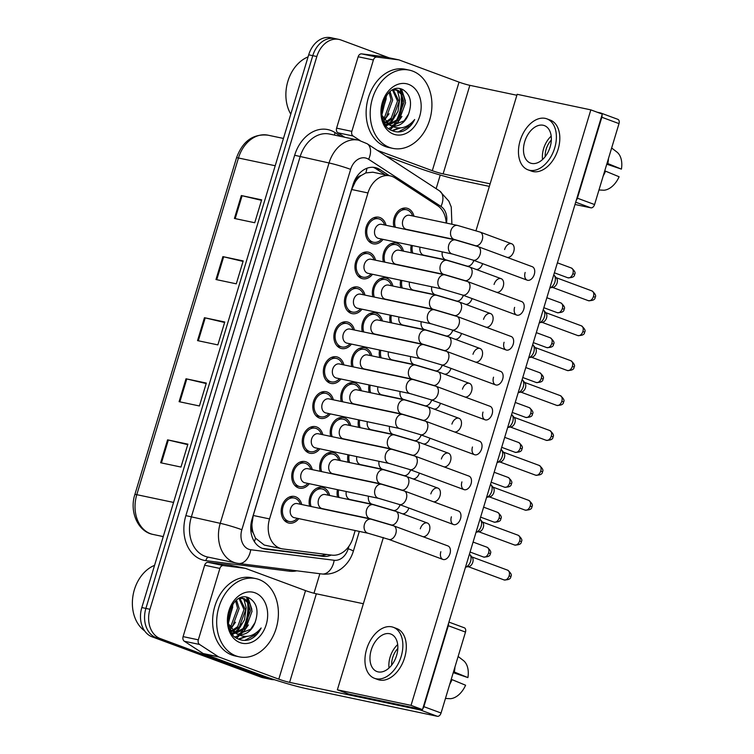 <?xml version="1.0" encoding="UTF-8"?>
<svg xmlns="http://www.w3.org/2000/svg" width="754" height="754" viewBox="0 0 754 754"><rect width="100%" height="100%" fill="white"/><g stroke="black" fill="none" stroke-linecap="round" stroke-linejoin="round"><path stroke-width="1.13" d="M341.232 401.486A13.591 10.339 -78.1 0 1 343.683 387.782A13.591 10.339 -78.1 0 1 354.05 382.693A13.591 10.339 -78.1 0 1 355.153 383.013A13.591 10.339 -78.1 0 1 361.307 390.761M309.621 506.198A13.591 10.339 -78.1 0 1 312.062 492.503A13.591 10.339 -78.1 0 1 322.429 487.404A13.591 10.339 -78.1 0 1 323.541 487.734A13.591 10.339 -78.1 0 1 329.687 495.482M320.158 471.297A13.591 10.339 -78.1 0 1 322.599 457.593A13.591 10.339 -78.1 0 1 332.966 452.504A13.591 10.339 -78.1 0 1 334.079 452.824A13.591 10.339 -78.1 0 1 340.224 460.571M330.695 436.387A13.591 10.339 -78.1 0 1 333.136 422.692A13.591 10.339 -78.1 0 1 343.504 417.593A13.591 10.339 -78.1 0 1 344.616 417.914A13.591 10.339 -78.1 0 1 350.761 425.671M351.779 366.576A13.591 10.339 -78.1 0 1 354.22 352.881A13.591 10.339 -78.1 0 1 364.587 347.783A13.591 10.339 -78.1 0 1 365.69 348.103A13.591 10.339 -78.1 0 1 371.845 355.86M383.39 261.864A13.591 10.339 -78.1 0 1 385.831 248.16A13.591 10.339 -78.1 0 1 396.199 243.071A13.591 10.339 -78.1 0 1 397.311 243.391A13.591 10.339 -78.1 0 1 403.456 251.139M372.853 296.765A13.591 10.339 -78.1 0 1 375.294 283.07A13.591 10.339 -78.1 0 1 385.662 277.972A13.591 10.339 -78.1 0 1 386.774 278.292A13.591 10.339 -78.1 0 1 392.919 286.049M362.316 331.675A13.591 10.339 -78.1 0 1 364.757 317.971A13.591 10.339 -78.1 0 1 375.124 312.882A13.591 10.339 -78.1 0 1 376.237 313.202A13.591 10.339 -78.1 0 1 382.382 320.95M393.927 226.954A13.591 10.339 -78.1 0 1 396.368 213.259A13.591 10.339 -78.1 0 1 406.736 208.161A13.591 10.339 -78.1 0 1 407.848 208.481A13.591 10.339 -78.1 0 1 413.993 216.238M372.533 274.277A13.591 10.339 -78.1 0 1 362.636 278.726A13.591 10.339 -78.1 0 1 361.524 278.405A13.591 10.339 -78.1 0 1 355.502 262.552A13.591 10.339 -78.1 0 1 368.254 252.128A13.591 10.339 -78.1 0 1 369.356 252.449A13.591 10.339 -78.1 0 1 375.511 260.196M361.995 309.187A13.591 10.339 -78.1 0 1 352.09 313.626A13.591 10.339 -78.1 0 1 350.987 313.306A13.591 10.339 -78.1 0 1 344.964 297.453A13.591 10.339 -78.1 0 1 357.707 287.029A13.591 10.339 -78.1 0 1 358.819 287.349A13.591 10.339 -78.1 0 1 364.964 295.097M351.458 344.088A13.591 10.339 -78.1 0 1 341.553 348.536A13.591 10.339 -78.1 0 1 340.44 348.216A13.591 10.339 -78.1 0 1 334.427 332.363A13.591 10.339 -78.1 0 1 347.17 321.939A13.591 10.339 -78.1 0 1 348.282 322.26A13.591 10.339 -78.1 0 1 354.427 330.007M340.921 378.998A13.591 10.339 -78.1 0 1 331.015 383.437A13.591 10.339 -78.1 0 1 329.903 383.117A13.591 10.339 -78.1 0 1 323.881 367.264A13.591 10.339 -78.1 0 1 336.633 356.84A13.591 10.339 -78.1 0 1 337.745 357.16A13.591 10.339 -78.1 0 1 343.89 364.908M330.375 413.899A13.591 10.339 -78.1 0 1 320.478 418.347A13.591 10.339 -78.1 0 1 319.366 418.027A13.591 10.339 -78.1 0 1 313.344 402.174A13.591 10.339 -78.1 0 1 326.096 391.75A13.591 10.339 -78.1 0 1 327.208 392.071A13.591 10.339 -78.1 0 1 333.353 399.818M319.837 448.809A13.591 10.339 -78.1 0 1 309.941 453.248A13.591 10.339 -78.1 0 1 308.829 452.928A13.591 10.339 -78.1 0 1 302.806 437.075A13.591 10.339 -78.1 0 1 315.558 426.651A13.591 10.339 -78.1 0 1 316.671 426.971A13.591 10.339 -78.1 0 1 322.816 434.728M309.3 483.71A13.591 10.339 -78.1 0 1 299.404 488.158A13.591 10.339 -78.1 0 1 298.292 487.838A13.591 10.339 -78.1 0 1 292.269 471.985A13.591 10.339 -78.1 0 1 305.021 461.561A13.591 10.339 -78.1 0 1 306.124 461.882A13.591 10.339 -78.1 0 1 312.279 469.629M298.763 518.62A13.591 10.339 -78.1 0 1 288.857 523.069A13.591 10.339 -78.1 0 1 287.755 522.739A13.591 10.339 -78.1 0 1 281.732 506.886A13.591 10.339 -78.1 0 1 294.475 496.462A13.591 10.339 -78.1 0 1 295.587 496.782A13.591 10.339 -78.1 0 1 301.741 504.539M383.07 239.376A13.591 10.339 -78.1 0 1 373.173 243.815A13.591 10.339 -78.1 0 1 372.061 243.495A13.591 10.339 -78.1 0 1 366.039 227.642A13.591 10.339 -78.1 0 1 378.791 217.218A13.591 10.339 -78.1 0 1 379.893 217.538A13.591 10.339 -78.1 0 1 386.048 225.286M446.208 223.033A23.987 18.237 101.9 0 0 437.508 205.597L394.936 177.859A23.987 18.237 101.9 0 0 392.061 176.408A23.987 18.237 101.9 0 0 390.101 175.842A23.987 18.237 101.9 0 0 367.961 192.949L269.546 518.922A23.987 18.237 101.9 0 0 281.77 548.761A23.987 18.237 101.9 0 0 282.901 548.95L331.977 555.142A23.987 18.237 101.9 0 0 352.985 537.847L355.191 530.533M253.203 532.871A23.987 18.237 -78.1 0 1 251.949 524.143L251.827 524.539A7.992 6.079 101.9 0 0 253.203 532.871L255.502 538.168L264.258 545.057L281.77 548.761M390.101 175.842L372.825 172.195L365.775 172.93L361.072 175.578A7.992 6.079 101.9 0 0 355.454 181.318A23.987 1.734 -163.2 0 0 354.427 180.941M355.454 181.318L355.332 181.714A23.987 18.237 -78.1 0 1 361.072 175.578M355.332 181.714L351.666 189.508L253.25 515.482L251.949 524.143M337.575 497.14A13.591 10.339 -78.1 0 1 337.434 489.648M348.112 462.24A13.591 10.339 -78.1 0 1 347.971 454.747M369.187 392.429A13.591 10.339 -78.1 0 1 369.045 384.936M379.724 357.519A13.591 10.339 -78.1 0 1 379.582 350.026M390.261 322.618A13.591 10.339 -78.1 0 1 390.129 315.125M400.808 287.708A13.591 10.339 -78.1 0 1 400.666 280.215M358.65 427.329A13.591 10.339 -78.1 0 1 358.508 419.837M411.345 252.807A13.591 10.339 -78.1 0 1 411.203 245.314M246.916 597.253A31.988 24.317 -78.1 0 1 247.972 601.004A31.988 24.317 -78.1 0 0 246.916 597.253M248.443 603.492A31.988 24.317 -78.1 0 1 244.673 627.413A31.988 24.317 -78.1 0 0 248.443 603.492M242.807 630.787A31.988 24.317 -78.1 0 1 240.338 634.284A31.988 24.317 -78.1 0 0 242.807 630.787M239.489 635.302A31.988 24.317 -78.1 0 1 236.756 638.082A31.988 24.317 -78.1 0 0 239.489 635.302M400.431 88.784A31.988 24.317 -78.1 0 1 401.496 92.535A31.988 24.317 -78.1 0 0 400.431 88.784M401.957 95.023A31.988 24.317 -78.1 0 1 398.187 118.944A31.988 24.317 -78.1 0 0 401.957 95.023M396.321 122.318A31.988 24.317 -78.1 0 1 393.852 125.814A31.988 24.317 -78.1 0 0 396.321 122.318M393.004 126.832A31.988 24.317 -78.1 0 1 390.27 129.613A31.988 24.317 -78.1 0 0 393.004 126.832M274.381 679.693A23.987 18.237 -78.1 0 1 271.006 679.401L266.944 678.543A23.987 18.237 -78.1 0 1 264.984 677.978L156.153 637.686A23.987 18.237 -78.1 0 1 145.89 608.421L312.769 55.664A23.987 18.237 -78.1 0 1 334.908 38.558L330.846 37.7A23.987 18.237 -78.1 0 0 308.706 54.806L141.818 607.554A23.987 18.237 -78.1 0 0 152.091 636.828L260.922 677.12A23.987 18.237 -78.1 0 0 262.873 677.686L266.944 678.543A23.987 18.237 -78.1 0 1 264.984 677.978L156.153 637.686A23.987 18.237 -78.1 0 1 145.89 608.421L312.769 55.664A23.987 18.237 -78.1 0 1 334.908 38.558A23.987 18.237 -78.1 0 1 336.868 39.123M160.649 462.758L180.979 467.056L187.897 444.153L167.567 439.855L160.649 462.758M187.746 444.643L167.567 439.855M179.094 401.684L199.414 405.972L206.332 383.07L186.012 378.781L179.094 401.684M206.181 383.56L186.012 378.781M234.419 218.453L254.739 222.741L261.657 199.838L241.327 195.55L234.419 218.453M261.506 200.328L241.327 195.55M215.974 279.527L236.294 283.824L243.212 260.922L222.892 256.624L215.974 279.527M243.061 261.412L222.892 256.624M197.539 340.61L217.859 344.898L224.777 321.996L204.447 317.707L197.539 340.61M224.626 322.486L204.447 317.707M389.356 175.682L380.007 169.593A23.987 18.237 101.9 0 0 377.132 168.142A23.987 18.237 101.9 0 0 375.172 167.577A23.987 18.237 101.9 0 0 353.032 184.683L252.072 519.072A23.987 18.237 101.9 0 0 264.296 548.903A23.987 18.237 101.9 0 0 265.427 549.101L323.089 556.377A23.987 18.237 101.9 0 0 331.27 555.057M271.006 679.401A23.987 18.237 -78.1 0 1 269.046 678.836L160.216 638.544A23.987 18.237 -78.1 0 1 149.952 609.279L316.84 56.522A23.987 18.237 -78.1 0 1 338.98 39.415A23.987 18.237 -78.1 0 1 340.931 39.981L389.092 57.813M440.251 175.041L436.142 188.67M319.885 573.719L313.994 593.238M326.586 554.463A23.987 18.237 -78.1 0 1 319.027 555.519L262.43 548.375M373.107 167.294A23.987 18.237 -78.1 0 1 375.944 168.736L385.294 174.824M452.438 254.023L378.555 238.415A7.201 5.476 -78.1 0 1 377.971 238.245A7.201 5.476 -78.1 0 1 374.785 229.857A7.201 5.476 -78.1 0 1 381.533 224.334L455.407 239.942A7.201 5.476 -78.1 0 0 448.649 245.502A7.201 5.476 -78.1 0 0 451.844 253.853A7.201 5.476 -78.1 0 0 452.438 254.023L473.041 260.111L527.225 280.177A7.201 4.647 -69.7 0 0 534.294 274.39A7.201 4.647 -69.7 0 0 532.22 266.68L478.036 246.615A7.201 4.647 110.3 0 1 480.109 254.334A7.201 4.647 110.3 0 1 479.968 254.758A7.201 4.647 110.3 0 1 473.041 260.111M381.628 239.065A11.998 9.123 -78.1 0 1 373.503 242.251A11.998 9.123 -78.1 0 1 372.523 241.968A11.998 9.123 -78.1 0 1 367.207 227.981A11.998 9.123 -78.1 0 1 378.461 218.783A11.998 9.123 -78.1 0 1 379.441 219.065A11.998 9.123 -78.1 0 1 384.606 224.984M554.916 282.024A7.201 4.647 110.3 0 1 549.826 287.887L553.2 287.302A5.193 3.355 110.3 0 0 557.083 283.033A5.193 3.355 110.3 0 0 556.575 278.179L554.218 275.314A7.201 4.647 110.3 0 1 554.916 282.024M454.577 239.518L406.51 229.367A7.201 5.476 -78.1 0 1 405.925 229.197A7.201 5.476 -78.1 0 1 402.73 220.799A7.201 5.476 -78.1 0 1 409.479 215.276L457.546 225.427A7.201 5.476 -78.1 0 0 450.788 230.997A7.201 5.476 -78.1 0 0 453.983 239.348A7.201 5.476 -78.1 0 0 454.577 239.518L475.18 245.606M395.398 227.265A11.998 9.123 -78.1 0 1 396.981 214.654A11.998 9.123 -78.1 0 1 406.406 209.725A11.998 9.123 -78.1 0 1 407.386 210.008A11.998 9.123 -78.1 0 1 412.561 215.927M466.783 266.011L446.179 259.913L423.918 255.21A7.201 5.476 -78.1 0 1 423.333 255.041A7.201 5.476 -78.1 0 1 420.025 247.18M412.806 253.118A11.998 9.123 -78.1 0 1 412.391 245.559M441.891 288.923L368.018 273.325A7.201 5.476 -78.1 0 1 367.434 273.155A7.201 5.476 -78.1 0 1 364.239 264.758A7.201 5.476 -78.1 0 1 370.996 259.244L444.869 274.842A7.201 5.476 -78.1 0 0 438.112 280.413A7.201 5.476 -78.1 0 0 441.307 288.754A7.201 5.476 -78.1 0 0 441.891 288.923L462.504 295.021L516.688 315.078A7.201 4.647 -69.7 0 0 523.757 309.3A7.201 4.647 -69.7 0 0 521.683 301.581L467.499 281.525A7.201 4.647 110.3 0 1 469.572 289.234A7.201 4.647 110.3 0 1 469.431 289.668A7.201 4.647 110.3 0 1 462.504 295.021M371.091 273.975A11.998 9.123 -78.1 0 1 362.966 277.161A11.998 9.123 -78.1 0 1 361.986 276.878A11.998 9.123 -78.1 0 1 356.67 262.892A11.998 9.123 -78.1 0 1 367.924 253.693A11.998 9.123 -78.1 0 1 368.894 253.975A11.998 9.123 -78.1 0 1 374.069 259.894M544.379 316.934A7.201 4.647 110.3 0 1 539.28 322.787L542.663 322.212A5.193 3.355 110.3 0 0 546.546 317.934A5.193 3.355 110.3 0 0 546.037 313.089L543.681 310.214A7.201 4.647 110.3 0 1 544.379 316.934M431.354 323.834L357.481 308.226A7.201 5.476 -78.1 0 1 356.896 308.056A7.201 5.476 -78.1 0 1 353.701 299.668A7.201 5.476 -78.1 0 1 360.45 294.145L434.332 309.753A7.201 5.476 -78.1 0 0 427.565 315.313A7.201 5.476 -78.1 0 0 430.77 323.664A7.201 5.476 -78.1 0 0 431.354 323.834L451.966 329.922L506.151 349.988A7.201 4.647 -69.7 0 0 513.22 344.201A7.201 4.647 -69.7 0 0 511.146 336.491L456.962 316.426A7.201 4.647 110.3 0 1 459.035 324.145A7.201 4.647 110.3 0 1 458.894 324.569A7.201 4.647 110.3 0 1 451.966 329.922M360.553 308.876A11.998 9.123 -78.1 0 1 352.42 312.062A11.998 9.123 -78.1 0 1 351.449 311.779A11.998 9.123 -78.1 0 1 346.133 297.792A11.998 9.123 -78.1 0 1 357.377 288.594A11.998 9.123 -78.1 0 1 358.357 288.876A11.998 9.123 -78.1 0 1 363.532 294.795M532.682 344.663A7.201 4.647 110.3 0 1 533.135 345.125A7.201 4.647 110.3 0 1 533.841 351.835A7.201 4.647 110.3 0 1 528.742 357.698M533.135 345.125L535.5 347.99A5.193 3.355 110.3 0 1 536.009 352.844A5.193 3.355 110.3 0 1 532.117 357.113L528.742 357.707M420.817 358.734L346.944 343.136A7.201 5.476 -78.1 0 1 346.35 342.966A7.201 5.476 -78.1 0 1 343.164 334.569A7.201 5.476 -78.1 0 1 349.913 329.055L423.795 344.653A7.201 5.476 -78.1 0 0 417.028 350.224A7.201 5.476 -78.1 0 0 420.232 358.565A7.201 5.476 -78.1 0 0 420.817 358.734L441.42 364.832L495.604 384.889A7.201 4.647 -69.7 0 0 502.682 379.111A7.201 4.647 -69.7 0 0 500.609 371.392L446.425 351.336A7.201 4.647 110.3 0 1 448.498 359.045A7.201 4.647 110.3 0 1 448.357 359.479A7.201 4.647 110.3 0 1 441.42 364.832M350.016 343.786A11.998 9.123 -78.1 0 1 341.882 346.972A11.998 9.123 -78.1 0 1 340.902 346.689A11.998 9.123 -78.1 0 1 335.596 332.702A11.998 9.123 -78.1 0 1 346.84 323.504A11.998 9.123 -78.1 0 1 347.82 323.786A11.998 9.123 -78.1 0 1 352.985 329.705M523.304 386.745A7.201 4.647 110.3 0 1 518.205 392.598L521.579 392.023A5.193 3.355 110.3 0 0 525.463 387.744A5.193 3.355 110.3 0 0 524.963 382.9L522.597 380.025A7.201 4.647 110.3 0 1 523.304 386.745M410.28 393.645L336.407 378.037A7.201 5.476 -78.1 0 1 335.813 377.867A7.201 5.476 -78.1 0 1 332.627 369.479A7.201 5.476 -78.1 0 1 339.375 363.956L413.258 379.564A7.201 5.476 -78.1 0 0 406.491 385.124A7.201 5.476 -78.1 0 0 409.695 393.475A7.201 5.476 -78.1 0 0 410.28 393.645L430.883 399.733L485.067 419.799A7.201 4.647 -69.7 0 0 492.145 414.012A7.201 4.647 -69.7 0 0 490.072 406.302L435.878 386.237A7.201 4.647 110.3 0 1 437.961 393.956A7.201 4.647 110.3 0 1 437.82 394.38A7.201 4.647 110.3 0 1 430.883 399.733M339.479 378.687A11.998 9.123 -78.1 0 1 331.345 381.873A11.998 9.123 -78.1 0 1 330.365 381.59A11.998 9.123 -78.1 0 1 325.049 367.603A11.998 9.123 -78.1 0 1 336.303 358.404A11.998 9.123 -78.1 0 1 337.283 358.687A11.998 9.123 -78.1 0 1 342.448 364.606M512.758 421.646A7.201 4.647 110.3 0 1 507.668 427.509L511.042 426.924A5.193 3.355 110.3 0 0 514.925 422.655A5.193 3.355 110.3 0 0 514.426 417.801L512.06 414.936A7.201 4.647 110.3 0 1 512.758 421.646M444.04 274.418L395.973 264.268A7.201 5.476 -78.1 0 1 395.379 264.098A7.201 5.476 -78.1 0 1 392.193 255.71A7.201 5.476 -78.1 0 1 398.941 250.187L447.009 260.337A7.201 5.476 -78.1 0 0 440.251 265.908A7.201 5.476 -78.1 0 0 443.446 274.249A7.201 5.476 -78.1 0 0 444.04 274.418L464.643 280.516M384.851 262.166A11.998 9.123 -78.1 0 1 386.444 249.555A11.998 9.123 -78.1 0 1 395.869 244.635A11.998 9.123 -78.1 0 1 396.849 244.918A11.998 9.123 -78.1 0 1 402.014 250.837M433.493 309.328L385.435 299.178A7.201 5.476 -78.1 0 1 384.842 299.008A7.201 5.476 -78.1 0 1 381.656 290.61A7.201 5.476 -78.1 0 1 388.404 285.087L436.472 295.238A7.201 5.476 -78.1 0 0 429.705 300.808A7.201 5.476 -78.1 0 0 432.909 309.159A7.201 5.476 -78.1 0 0 433.493 309.328L454.106 315.417M374.314 297.076A11.998 9.123 -78.1 0 1 375.897 284.465A11.998 9.123 -78.1 0 1 385.332 279.536A11.998 9.123 -78.1 0 1 386.312 279.819A11.998 9.123 -78.1 0 1 391.477 285.738M422.956 344.229L374.889 334.079A7.201 5.476 -78.1 0 1 374.304 333.909A7.201 5.476 -78.1 0 1 371.119 325.521A7.201 5.476 -78.1 0 1 377.867 319.998L425.935 330.148A7.201 5.476 -78.1 0 0 419.167 335.719A7.201 5.476 -78.1 0 0 422.372 344.06A7.201 5.476 -78.1 0 0 422.956 344.229L443.559 350.327M363.777 331.977A11.998 9.123 -78.1 0 1 365.36 319.366A11.998 9.123 -78.1 0 1 374.795 314.446A11.998 9.123 -78.1 0 1 375.775 314.729A11.998 9.123 -78.1 0 1 380.94 320.648M456.245 300.912L435.633 294.823L413.381 290.12A7.201 5.476 -78.1 0 1 412.796 289.951A7.201 5.476 -78.1 0 1 409.488 282.081M402.268 288.019A11.998 9.123 -78.1 0 1 401.854 280.469M445.708 335.822L425.096 329.724L402.843 325.021A7.201 5.476 -78.1 0 1 402.259 324.851A7.201 5.476 -78.1 0 1 398.951 316.991M391.731 322.929A11.998 9.123 -78.1 0 1 391.317 315.379M435.162 370.723L414.559 364.634L392.306 359.931A7.201 5.476 -78.1 0 1 391.722 359.762A7.201 5.476 -78.1 0 1 388.414 351.892M381.194 357.83A11.998 9.123 -78.1 0 1 380.779 350.28M424.625 405.633L404.021 399.535L381.769 394.832A7.201 5.476 -78.1 0 1 381.175 394.662A7.201 5.476 -78.1 0 1 377.877 386.802M370.648 392.74A11.998 9.123 -78.1 0 1 370.233 385.19M344.682 137.237L337.839 132.779A3.996 3.044 -78.1 0 1 336.604 128.142L351.845 131.366L373.4 59.971L358.159 56.757A3.996 3.044 -78.1 0 1 361.656 53.873L383.4 56.616A3.996 3.044 -78.1 0 1 383.588 56.654A3.996 3.044 -78.1 0 1 383.767 56.701M336.604 128.142L358.159 56.757M385.888 155.937L417.066 167.482A31.988 2.319 -163.2 0 0 460.298 180.253L489.355 186.389M617.62 119.264A3.996 2.582 110.3 0 1 617.856 119.339A3.996 2.582 110.3 0 1 619.006 123.618L601.824 117.256A3.996 2.582 -69.7 0 0 602.022 114.976M576.273 200.281A3.996 2.582 -69.7 0 0 577.394 198.189L594.576 204.551L619.006 123.618M594.576 204.551A3.996 2.582 110.3 0 1 590.882 207.831L575.688 202.204M575 204.475L590.882 207.831M577.394 198.189L601.824 117.256M601.673 113.882A3.996 2.582 -69.7 0 0 600.674 112.977A3.996 2.582 -69.7 0 0 600.438 112.912L597.177 112.223M516.876 95.258L469.855 85.334A7.992 0.575 16.8 0 1 459.045 82.139L399.158 59.962A3.996 3.044 101.9 0 0 398.828 59.868A3.996 3.044 101.9 0 0 398.64 59.839L376.906 57.097A3.996 3.044 101.9 0 0 373.4 59.971M490.138 183.825L443.116 173.891A7.992 0.575 16.8 0 1 432.306 170.696L377.273 150.319M351.845 131.366A3.996 3.044 101.9 0 0 353.079 135.993L360.035 140.527M198.33 639.835A3.996 3.044 101.9 0 0 199.565 644.463L218.424 656.753A3.996 3.044 101.9 0 0 218.905 656.998L203.655 653.775A3.996 3.044 -78.1 0 1 203.175 653.529L184.325 641.249A3.996 3.044 -78.1 0 1 183.09 636.612L198.33 639.835L219.885 568.441L204.645 565.227A3.996 3.044 -78.1 0 1 208.142 562.343L229.885 565.085A3.996 3.044 -78.1 0 1 230.074 565.123A3.996 3.044 -78.1 0 1 230.253 565.17M183.09 636.612L204.645 565.227M203.655 653.775L263.551 675.952A31.988 2.319 -163.2 0 0 306.784 688.722L437.367 716.3L420.185 709.938L289.602 682.361A7.992 0.575 16.8 0 1 278.791 679.166L218.905 656.998M464.106 627.733A3.996 2.582 110.3 0 1 464.341 627.809A3.996 2.582 110.3 0 1 465.491 632.088L448.31 625.726A3.996 2.582 -69.7 0 0 448.507 623.445M422.758 708.741A3.996 2.582 -69.7 0 0 423.871 706.658L441.062 713.02L465.491 632.088M441.062 713.02A3.996 2.582 110.3 0 1 437.367 716.3M423.871 706.658L448.31 625.726M363.353 603.728L316.341 593.803A7.992 0.575 16.8 0 1 305.53 590.608L245.644 568.431A3.996 3.044 101.9 0 0 245.314 568.337A3.996 3.044 101.9 0 0 245.125 568.309L223.391 565.566A3.996 3.044 101.9 0 0 219.885 568.441M420.185 709.938A3.996 2.582 -69.7 0 0 421.938 709.495M389.535 147.426A39.981 30.405 -78.1 0 1 371.816 100.791A39.981 30.405 -78.1 0 1 409.318 70.131A39.981 30.405 -78.1 0 1 412.579 71.074A39.981 30.405 -78.1 0 1 430.298 117.709A39.981 30.405 -78.1 0 1 392.796 148.368A39.981 30.405 -78.1 0 1 389.535 147.426M392.796 148.368L388.734 147.511A39.981 30.405 -78.1 0 1 385.464 146.568A39.981 30.405 -78.1 0 1 367.754 99.933A39.981 30.405 -78.1 0 1 405.256 69.274L409.318 70.131M290.78 114.174A35.985 27.361 -78.1 0 1 308.084 56.88M385.171 124.344L387.688 124.438M388.546 124.353L397.669 119.5L403.956 102.469L401.665 94.504L395.85 89.717M385.096 124.316L388.451 124.806M389.3 124.778L399.281 119.839L405.567 102.808L403.277 94.853L398.037 90.254L392.985 89.839M384.097 122.563L384.757 122.355M385.68 122.007L391.213 118.133L397.499 101.102L392.561 90.046M384.436 123.213L385.473 122.977M386.378 122.695L392.834 118.472L399.111 101.441L393.324 89.773M383.079 118.312L384.766 116.776L391.053 99.745L389.139 92.469M383.692 119.405L386.378 117.115L392.664 100.084L390.082 91.668M381.515 111.121L384.606 98.472M381.628 113.75L386.208 98.717L385.916 96.258M396.67 89.849L394.097 89.358M383.277 120.763L390.431 125.475M391.552 125.692L404.125 120.866L408.517 114.184A18.077 13.742 -78.1 0 1 392.24 125.861A18.077 13.742 -78.1 0 1 390.761 125.437A18.077 13.742 -78.1 0 1 389.743 124.994L381.788 115.145M408.517 114.184C412.476 102.648 410.544 94.429 402.74 89.537C384.022 80.424 372.08 124.212 392.466 130.781C395.822 132.167 399.309 132.308 402.956 131.196C407.923 129.151 411.825 125.258 414.672 119.509C407.575 127.944 399.639 130.027 390.864 125.748L389.743 124.994M408.574 84.354A26.07 19.821 -78.1 0 1 419.733 116.163A26.07 19.821 -78.1 0 1 393.541 134.146A26.07 19.821 -78.1 0 1 382.382 102.337A26.07 19.821 -78.1 0 1 408.574 84.354M400.044 88.718A35.985 27.361 -78.1 0 1 400.732 91.847M400.996 93.505A35.985 27.361 -78.1 0 1 396.208 120.857M394.926 123.147A35.985 27.361 -78.1 0 1 393.183 125.824M392.58 126.644A35.985 27.361 -78.1 0 1 390.167 129.547M381.647 114.014L382.57 112.374M384.304 120.329L389.026 113.741M385.907 125.494L387.141 124.73M388.084 124.052L391.015 121.422L395.482 115.098M388.725 128.482L392.664 126.681M394.003 125.805L397.462 122.789L401.929 116.465M405.36 100.819L401.486 89.057M391.967 130.555L399.13 128.029M398.235 131.941L410.364 125.513L414.672 119.509M381.807 115.211L386.651 95.221M386.237 125.927L388.093 124.796M388.762 124.325L391.816 121.601L398.018 111.29L399.686 99.321L397.32 90.31M392.438 130.762L400.289 127.982M236.011 655.895A39.981 30.405 -78.1 0 1 218.302 609.26A39.981 30.405 -78.1 0 1 255.804 578.601A39.981 30.405 -78.1 0 1 259.065 579.543A39.981 30.405 -78.1 0 1 276.775 626.178A39.981 30.405 -78.1 0 1 239.282 656.838A39.981 30.405 -78.1 0 1 236.011 655.895M239.282 656.838L235.21 655.98A39.981 30.405 -78.1 0 1 231.949 655.038A39.981 30.405 -78.1 0 1 214.24 608.403A39.981 30.405 -78.1 0 1 251.732 577.743L255.804 578.601M144.636 630.881A35.985 27.361 -78.1 0 1 132.893 596.291A35.985 27.361 -78.1 0 1 154.561 565.349M231.657 632.813L234.174 632.908M235.031 632.823L244.155 627.969L250.441 610.938L248.141 602.974L242.336 598.186M231.572 632.785L234.937 633.275M235.785 633.247L245.766 628.308L252.053 611.277L249.762 603.323L244.522 598.723L239.47 598.308M230.573 631.032L231.242 630.825M232.157 630.476L237.698 626.602L243.985 609.571L239.037 598.516M230.922 631.682L231.959 631.447M232.854 631.164L239.31 626.942L245.597 609.911L239.81 598.242M229.565 626.781L231.252 625.245L237.538 608.214L235.625 600.938M230.177 627.875L232.863 625.584L239.15 608.553L236.567 600.137M228 619.59L231.082 606.932M228.113 622.22L232.694 607.187L232.402 604.727M243.156 598.318L240.573 597.828M229.763 629.232L236.916 633.944M238.038 634.161L250.601 629.326L255.003 622.653A18.077 13.742 -78.1 0 1 238.726 634.331A18.077 13.742 -78.1 0 1 237.246 633.907A18.077 13.742 -78.1 0 1 236.228 633.464L228.273 623.615M255.003 622.653C258.961 611.117 257.029 602.898 249.225 598.007C230.507 588.893 218.566 632.681 238.952 639.251C242.298 640.636 245.795 640.777 249.442 639.665C254.409 637.62 258.311 633.728 261.157 627.978C254.051 636.414 246.115 638.497 237.35 634.218L236.228 633.464M255.059 592.823A26.07 19.821 -78.1 0 1 266.219 624.632A26.07 19.821 -78.1 0 1 240.026 642.615A26.07 19.821 -78.1 0 1 228.867 610.806A26.07 19.821 -78.1 0 1 255.059 592.823M246.52 597.187A35.985 27.361 -78.1 0 1 247.218 600.316M247.482 601.975A35.985 27.361 -78.1 0 1 242.694 629.326M241.412 631.616A35.985 27.361 -78.1 0 1 239.668 634.293M239.065 635.113A35.985 27.361 -78.1 0 1 236.652 638.016M228.132 622.484L229.056 620.844M230.79 628.798L235.512 622.21M232.392 633.963L233.627 633.2M234.569 632.521L237.491 629.892L241.968 623.567M235.21 636.951L239.141 635.151M240.488 634.274L243.947 631.258L248.415 624.934M251.836 609.289L247.972 597.526M238.453 639.024L245.616 636.499M244.72 640.41L256.85 633.982L261.157 627.978M228.292 623.681L233.137 603.69M232.722 634.397L234.579 633.266M235.248 632.794L238.302 630.061L244.503 619.76L246.172 607.79L243.806 598.78M238.924 639.232L246.775 636.451M400.157 504.784A7.201 4.647 -69.7 0 0 399.761 505.896M410.694 469.883A7.201 4.647 -69.7 0 0 410.299 470.996M421.241 434.973A7.201 4.647 -69.7 0 0 420.836 436.085M422.881 536.659A7.201 4.647 -69.7 0 0 429.441 530.731A7.201 4.647 -69.7 0 0 427.367 523.022A7.201 4.647 -69.7 0 0 420.298 528.799M433.418 501.749A7.201 4.647 -69.7 0 0 439.987 495.83A7.201 4.647 -69.7 0 0 437.914 488.111A7.201 4.647 -69.7 0 0 430.836 493.898M443.955 466.849A7.201 4.647 -69.7 0 0 450.524 460.92A7.201 4.647 -69.7 0 0 448.451 453.211A7.201 4.647 -69.7 0 0 441.373 458.988M454.492 431.938A7.201 4.647 -69.7 0 0 461.062 426.019A7.201 4.647 -69.7 0 0 458.988 418.3A7.201 4.647 -69.7 0 0 451.919 424.087M449.987 553.634A7.201 4.647 -69.7 0 0 447.914 545.924L393.729 525.858A7.201 4.647 110.3 0 1 395.803 533.578A7.201 4.647 110.3 0 1 395.661 534.011A7.201 4.647 110.3 0 1 388.734 539.364L442.918 559.421A7.201 4.647 -69.7 0 0 449.987 553.634M460.524 518.733A7.201 4.647 -69.7 0 0 458.451 511.014L404.267 490.958A7.201 4.647 110.3 0 1 406.34 498.667A7.201 4.647 110.3 0 1 406.199 499.101A7.201 4.647 110.3 0 1 399.271 504.454L453.456 524.52A7.201 4.647 -69.7 0 0 460.524 518.733M471.062 483.823A7.201 4.647 -69.7 0 0 468.988 476.113L414.804 456.047A7.201 4.647 110.3 0 1 416.877 463.767A7.201 4.647 110.3 0 1 416.736 464.2A7.201 4.647 110.3 0 1 409.808 469.553L463.993 489.61A7.201 4.647 -69.7 0 0 471.062 483.823M481.599 448.922A7.201 4.647 -69.7 0 0 479.525 441.203L425.341 421.147A7.201 4.647 110.3 0 1 427.414 428.856A7.201 4.647 110.3 0 1 427.282 429.29A7.201 4.647 110.3 0 1 420.346 434.643L474.53 454.7A7.201 4.647 -69.7 0 0 481.599 448.922M431.778 400.063A7.201 4.647 -69.7 0 0 431.373 401.185M442.315 365.162A7.201 4.647 -69.7 0 0 441.91 366.274M452.852 330.252A7.201 4.647 -69.7 0 0 452.447 331.374M463.39 295.351A7.201 4.647 -69.7 0 0 462.994 296.463M473.927 260.441A7.201 4.647 -69.7 0 0 473.531 261.563M465.039 397.038A7.201 4.647 -69.7 0 0 471.599 391.109A7.201 4.647 -69.7 0 0 469.525 383.4A7.201 4.647 -69.7 0 0 462.456 389.177M475.576 362.127A7.201 4.647 -69.7 0 0 482.136 356.208A7.201 4.647 -69.7 0 0 480.062 348.489A7.201 4.647 -69.7 0 0 472.994 354.276M486.113 327.227A7.201 4.647 -69.7 0 0 492.673 321.298A7.201 4.647 -69.7 0 0 490.6 313.589A7.201 4.647 -69.7 0 0 483.531 319.366M496.65 292.316A7.201 4.647 -69.7 0 0 503.22 286.397A7.201 4.647 -69.7 0 0 501.137 278.678A7.201 4.647 -69.7 0 0 494.068 284.465M507.188 257.406A7.201 4.647 -69.7 0 0 513.757 251.487A7.201 4.647 -69.7 0 0 511.683 243.778A7.201 4.647 -69.7 0 0 504.605 249.555M412.881 478.847A7.201 4.647 -69.7 0 0 419.384 473.097M440.845 551.711A7.201 4.647 -69.7 0 0 442.918 559.421M461.919 481.891A7.201 4.647 -69.7 0 0 463.993 489.61M433.955 409.036A7.201 4.647 -69.7 0 0 440.468 403.286M455.03 339.225A7.201 4.647 -69.7 0 0 461.542 333.475M476.113 269.414A7.201 4.647 -69.7 0 0 482.617 263.664M493.531 377.179A7.201 4.647 -69.7 0 0 495.604 384.889M514.614 307.368A7.201 4.647 -69.7 0 0 516.688 315.078M525.152 272.458A7.201 4.647 -69.7 0 0 527.225 280.177M383.352 537.508L337.368 689.816L411.043 705.376L590.834 109.867L517.159 94.307L476 230.639M504.077 342.269A7.201 4.647 -69.7 0 0 506.151 349.988M482.994 412.08A7.201 4.647 -69.7 0 0 485.067 419.799M465.567 304.314A7.201 4.647 -69.7 0 0 472.079 298.565M444.492 374.125A7.201 4.647 -69.7 0 0 451.005 368.376M472.456 446.99A7.201 4.647 -69.7 0 0 474.53 454.7M451.382 516.801A7.201 4.647 -69.7 0 0 453.456 524.52M423.418 443.936A7.201 4.647 -69.7 0 0 429.931 438.187M402.334 513.757A7.201 4.647 -69.7 0 0 408.847 507.998M337.368 689.816L348.819 694.057L422.494 709.618L602.286 114.108L590.834 109.867M411.043 705.376L422.494 709.618M550.118 147.021A19.99 12.903 -69.7 0 0 544.36 125.588A19.99 12.903 -69.7 0 0 524.718 141.648A19.99 12.903 -69.7 0 0 530.477 163.081A19.99 12.903 -69.7 0 0 550.118 147.021M551.202 136.125A19.99 12.903 -69.7 0 0 543.615 148.651A19.99 12.903 -69.7 0 0 542.541 159.537M606.753 164.193L621.419 169.122L607.045 163.232M551.344 140.037A15.994 10.32 -69.7 0 0 546.16 149.188A15.994 10.32 -69.7 0 0 545.189 156.662M527.979 169.829L531.419 171.101A27.191 17.549 -69.7 0 0 558.13 149.254A27.191 17.549 -69.7 0 0 550.297 120.112L546.857 118.84A27.191 17.549 -69.7 0 0 520.147 140.687A27.191 17.549 -69.7 0 0 527.979 169.829A27.191 17.549 -69.7 0 0 554.699 147.982A27.191 17.549 -69.7 0 0 546.857 118.84M603.238 175.842A26.39 17.031 -69.7 0 0 605.537 171.158L619.109 176.766A20.792 13.421 -69.7 0 1 603.954 190.225L598.978 189.98M604.746 170.866L605.537 171.158M607.847 163.524A26.39 17.031 -69.7 0 0 608.478 158.5M621.419 169.122A20.792 13.421 -69.7 0 0 616.857 152.006L611.645 148.001M396.604 655.49A19.99 12.903 -69.7 0 0 390.845 634.057A19.99 12.903 -69.7 0 0 371.204 650.118A19.99 12.903 -69.7 0 0 376.962 671.55A19.99 12.903 -69.7 0 0 396.604 655.49M397.688 644.595A19.99 12.903 -69.7 0 0 390.101 657.12A19.99 12.903 -69.7 0 0 389.026 668.006M453.239 672.662L467.904 677.592L453.531 671.701M397.829 648.506A15.994 10.32 -69.7 0 0 392.646 657.658A15.994 10.32 -69.7 0 0 391.675 665.132M374.465 678.298L377.905 679.571A27.191 17.549 -69.7 0 0 404.615 657.724A27.191 17.549 -69.7 0 0 396.783 628.582L393.343 627.309A27.191 17.549 -69.7 0 0 366.632 649.156A27.191 17.549 -69.7 0 0 374.465 678.298A27.191 17.549 -69.7 0 0 401.175 656.451A27.191 17.549 -69.7 0 0 393.343 627.309M449.723 684.312A26.39 17.031 -69.7 0 0 452.023 679.627L465.595 685.226A20.792 13.421 -69.7 0 1 450.44 698.694L445.454 698.449M451.231 679.335L452.023 679.627M454.323 671.993A26.39 17.031 -69.7 0 0 454.964 666.97M467.904 677.592A20.792 13.421 -69.7 0 0 463.342 660.476L458.13 656.47M412.419 379.139L364.352 368.989A7.201 5.476 -78.1 0 1 363.767 368.819A7.201 5.476 -78.1 0 1 360.582 360.421A7.201 5.476 -78.1 0 1 367.33 354.908L415.397 365.059A7.201 5.476 -78.1 0 0 408.63 370.619A7.201 5.476 -78.1 0 0 411.835 378.97A7.201 5.476 -78.1 0 0 412.419 379.139L433.022 385.228M353.24 366.887A11.998 9.123 -78.1 0 1 354.823 354.276A11.998 9.123 -78.1 0 1 364.257 349.347A11.998 9.123 -78.1 0 1 365.238 349.63A11.998 9.123 -78.1 0 1 370.402 355.549M399.743 428.545L325.86 412.947A7.201 5.476 -78.1 0 1 325.276 412.777A7.201 5.476 -78.1 0 1 322.09 404.38A7.201 5.476 -78.1 0 1 328.838 398.866L402.711 414.464A7.201 5.476 -78.1 0 0 395.954 420.035A7.201 5.476 -78.1 0 0 399.149 428.376A7.201 5.476 -78.1 0 0 399.743 428.545L420.346 434.643M328.942 413.597A11.998 9.123 -78.1 0 1 320.808 416.783A11.998 9.123 -78.1 0 1 319.828 416.5A11.998 9.123 -78.1 0 1 314.512 402.513A11.998 9.123 -78.1 0 1 325.766 393.315A11.998 9.123 -78.1 0 1 326.746 393.597A11.998 9.123 -78.1 0 1 331.911 399.516M501.061 449.375A7.201 4.647 110.3 0 1 501.523 449.836A7.201 4.647 110.3 0 1 502.221 456.556A7.201 4.647 110.3 0 1 497.131 462.409M501.523 449.836L503.879 452.711A5.193 3.355 110.3 0 1 504.388 457.555A5.193 3.355 110.3 0 1 500.505 461.834L497.122 462.428M389.205 463.456L315.323 447.848A7.201 5.476 -78.1 0 1 314.738 447.678A7.201 5.476 -78.1 0 1 311.553 439.29A7.201 5.476 -78.1 0 1 318.301 433.767L392.174 449.375A7.201 5.476 -78.1 0 0 385.417 454.935A7.201 5.476 -78.1 0 0 388.612 463.286A7.201 5.476 -78.1 0 0 389.205 463.456L409.808 469.553M318.395 448.498A11.998 9.123 -78.1 0 1 310.271 451.684A11.998 9.123 -78.1 0 1 309.291 451.401A11.998 9.123 -78.1 0 1 303.975 437.414A11.998 9.123 -78.1 0 1 315.229 428.215A11.998 9.123 -78.1 0 1 316.209 428.498A11.998 9.123 -78.1 0 1 321.374 434.417M490.524 484.285A7.201 4.647 110.3 0 1 490.986 484.747A7.201 4.647 110.3 0 1 491.683 491.457A7.201 4.647 110.3 0 1 486.594 497.32M490.986 484.747L493.342 487.612A5.193 3.355 110.3 0 1 493.851 492.466A5.193 3.355 110.3 0 1 489.968 496.735L486.584 497.329M378.659 498.356L304.786 482.758A7.201 5.476 -78.1 0 1 304.201 482.588A7.201 5.476 -78.1 0 1 301.006 474.191A7.201 5.476 -78.1 0 1 307.764 468.677L381.637 484.275A7.201 5.476 -78.1 0 0 374.879 489.846A7.201 5.476 -78.1 0 0 378.074 498.187A7.201 5.476 -78.1 0 0 378.659 498.356L399.271 504.454M307.858 483.408A11.998 9.123 -78.1 0 1 299.734 486.594A11.998 9.123 -78.1 0 1 298.754 486.311A11.998 9.123 -78.1 0 1 293.438 472.324A11.998 9.123 -78.1 0 1 304.691 463.126A11.998 9.123 -78.1 0 1 305.662 463.408A11.998 9.123 -78.1 0 1 310.837 469.327M481.146 526.367A7.201 4.647 110.3 0 1 476.057 532.22L479.431 531.645A5.193 3.355 110.3 0 0 483.314 527.366A5.193 3.355 110.3 0 0 482.805 522.522L480.449 519.647A7.201 4.647 110.3 0 1 481.146 526.367M368.122 533.266L294.248 517.668A7.201 5.476 -78.1 0 1 293.664 517.498A7.201 5.476 -78.1 0 1 290.469 509.101A7.201 5.476 -78.1 0 1 297.217 503.578L371.1 519.186A7.201 5.476 -78.1 0 0 364.333 524.756A7.201 5.476 -78.1 0 0 367.537 533.097A7.201 5.476 -78.1 0 0 368.122 533.266L388.734 539.364M297.321 518.309A11.998 9.123 -78.1 0 1 289.187 521.504A11.998 9.123 -78.1 0 1 288.216 521.212A11.998 9.123 -78.1 0 1 282.901 507.225A11.998 9.123 -78.1 0 1 294.145 498.026A11.998 9.123 -78.1 0 1 295.125 498.309A11.998 9.123 -78.1 0 1 300.299 504.228M470.609 561.268A7.201 4.647 110.3 0 1 465.51 567.131L468.884 566.556A5.193 3.355 110.3 0 0 472.777 562.277A5.193 3.355 110.3 0 0 472.268 557.423L469.902 554.558A7.201 4.647 110.3 0 1 470.609 561.268M401.882 414.04L353.814 403.89A7.201 5.476 -78.1 0 1 353.23 403.72A7.201 5.476 -78.1 0 1 350.035 395.332A7.201 5.476 -78.1 0 1 356.793 389.809L404.851 399.959A7.201 5.476 -78.1 0 0 398.093 405.529A7.201 5.476 -78.1 0 0 401.298 413.871A7.201 5.476 -78.1 0 0 401.882 414.04L422.485 420.138M342.702 401.788A11.998 9.123 -78.1 0 1 344.286 389.187A11.998 9.123 -78.1 0 1 353.72 384.257A11.998 9.123 -78.1 0 1 354.691 384.54A11.998 9.123 -78.1 0 1 359.865 390.459M391.345 448.95L343.277 438.8A7.201 5.476 -78.1 0 1 342.693 438.63A7.201 5.476 -78.1 0 1 339.498 430.232A7.201 5.476 -78.1 0 1 346.246 424.719L394.314 434.869A7.201 5.476 -78.1 0 0 387.556 440.43A7.201 5.476 -78.1 0 0 390.751 448.781A7.201 5.476 -78.1 0 0 391.345 448.95L411.948 455.039M332.165 436.698A11.998 9.123 -78.1 0 1 333.749 424.087A11.998 9.123 -78.1 0 1 343.174 419.158A11.998 9.123 -78.1 0 1 344.154 419.45A11.998 9.123 -78.1 0 1 349.328 425.36M380.808 483.851L332.74 473.701A7.201 5.476 -78.1 0 1 332.146 473.531A7.201 5.476 -78.1 0 1 328.961 465.143A7.201 5.476 -78.1 0 1 335.709 459.62L383.777 469.77A7.201 5.476 -78.1 0 0 377.019 475.34A7.201 5.476 -78.1 0 0 380.214 483.682A7.201 5.476 -78.1 0 0 380.808 483.851L401.411 489.949M321.619 471.599A11.998 9.123 -78.1 0 1 323.212 458.998A11.998 9.123 -78.1 0 1 332.637 454.068A11.998 9.123 -78.1 0 1 333.617 454.351A11.998 9.123 -78.1 0 1 338.782 460.27M370.261 518.761L322.203 508.611A7.201 5.476 -78.1 0 1 321.609 508.441A7.201 5.476 -78.1 0 1 318.424 500.043A7.201 5.476 -78.1 0 1 325.172 494.53L373.239 504.68A7.201 5.476 -78.1 0 0 366.472 510.241A7.201 5.476 -78.1 0 0 369.677 518.592A7.201 5.476 -78.1 0 0 370.261 518.761L390.874 524.85M311.082 506.509A11.998 9.123 -78.1 0 1 312.665 493.898A11.998 9.123 -78.1 0 1 322.099 488.978A11.998 9.123 -78.1 0 1 323.08 489.261A11.998 9.123 -78.1 0 1 328.244 495.18M414.087 440.534L393.484 434.445L371.232 429.742A7.201 5.476 -78.1 0 1 370.638 429.573A7.201 5.476 -78.1 0 1 367.33 421.703M360.11 427.641A11.998 9.123 -78.1 0 1 359.696 420.091M403.55 475.444L382.947 469.346L360.685 464.643A7.201 5.476 -78.1 0 1 360.101 464.473A7.201 5.476 -78.1 0 1 356.793 456.613M349.573 462.551A11.998 9.123 -78.1 0 1 349.159 455.001M393.013 510.345L372.401 504.256L350.148 499.553A7.201 5.476 -78.1 0 1 349.564 499.384A7.201 5.476 -78.1 0 1 346.256 491.514M339.036 497.451A11.998 9.123 -78.1 0 1 338.621 489.902M254.381 541.636A23.987 15.551 -82.8 0 0 255.502 538.168M365.775 172.93A23.987 14.948 -56.9 0 0 366.962 168.255M323.183 555.425A23.987 15.551 -82.8 0 0 323.928 554.124M251.827 524.539A23.987 1.734 -163.2 0 0 250.978 524.228M351.666 189.508L367.961 192.949M253.25 515.482L269.546 518.922M275.21 165.748L238.453 157.991A7.992 0.575 -163.2 0 0 236.53 157.793C242.665 141.158 253.146 133.618 267.972 135.173A31.988 24.317 101.9 0 0 238.453 157.991L136.804 494.681A31.988 24.317 101.9 0 0 153.109 534.454C137.954 531.759 129.198 511.721 134.872 494.483A7.992 0.575 16.8 0 1 136.804 494.681L173.561 502.437M141.818 607.554L149.952 609.279M152.091 636.828L160.216 638.544M308.706 54.806L316.84 56.522M260.922 677.12L269.046 678.836M198.311 340.77L205.229 317.877M216.756 279.696L223.665 256.803M235.191 218.613L242.109 195.72M179.876 401.844L186.785 378.951M161.431 462.928L168.34 440.034M446.415 223.08A15.994 12.158 101.9 0 0 441.005 206.455L368.631 159.311A15.994 12.158 101.9 0 0 366.717 158.34A15.994 12.158 101.9 0 0 350.648 169.367L241.855 529.723A15.994 12.158 101.9 0 0 248.697 549.232A15.994 12.158 101.9 0 0 250.752 549.741L334.182 560.269A15.994 12.158 101.9 0 0 348.188 548.742L348.932 546.264M241.855 529.723A15.994 1.159 16.8 0 0 220.234 523.333L329.036 162.977A31.988 24.317 -78.1 0 1 358.555 140.169L329.592 134.052A31.988 24.317 101.9 0 0 300.073 156.86L191.271 517.216A31.988 24.317 101.9 0 0 204.965 556.245A31.988 24.317 101.9 0 0 207.576 556.999L236.539 563.115A31.988 24.317 -78.1 0 1 233.928 562.361A31.988 24.317 -78.1 0 1 220.234 523.333L185.87 515.623L294.663 155.267L329.036 162.977A15.994 1.159 16.8 0 1 350.648 169.367M334.182 560.269A15.994 10.367 -82.8 0 1 322.015 573.992L238.594 563.455A15.994 10.367 -82.8 0 1 238.047 563.37A31.988 24.317 -78.1 0 1 236.539 563.115L238.594 563.455A15.994 10.367 -82.8 0 0 250.752 549.741M294.663 155.267A35.985 27.361 -78.1 0 1 330.817 130.451A35.985 27.361 -78.1 0 1 335.134 132.629L341.015 136.465M296.822 570.806A35.985 27.361 -78.1 0 1 289.329 571.193L205.908 560.656A35.985 27.361 -78.1 0 1 185.87 515.623M289.329 571.193A3.996 2.592 97.2 0 1 289.687 569.911M205.908 560.656A3.996 2.592 97.2 0 1 208.622 557.215M334.691 135.126A3.996 2.488 123.1 0 1 335.134 132.629M348.188 548.742A15.994 1.159 16.8 0 1 353.334 551.212L359.319 531.41M441.005 206.455A15.994 9.962 -56.9 0 0 439.573 190.913L367.198 143.76A15.994 9.962 -56.9 0 1 368.631 159.311M375.944 168.736L380.007 169.593M319.027 555.519L323.089 556.377M263.184 548.62L265.427 549.101M588.346 300.676C592.927 300.733 595.189 299.611 595.123 297.302C596.376 295.888 595.321 293.758 591.956 290.921A5.193 3.355 110.3 0 1 593.455 296.501A5.193 3.355 110.3 0 1 588.346 300.676L552.55 287.415M595.123 297.302L593.455 296.501M567.809 277.774C572.38 277.83 574.642 276.699 574.586 274.399C575.839 272.976 574.774 270.856 571.409 268.019A5.193 3.355 110.3 0 1 572.908 273.589A5.193 3.355 110.3 0 1 567.809 277.774L554.379 272.797M574.586 274.399L572.908 273.589M479.751 231.987A7.201 4.647 110.3 0 1 480.175 232.109A7.201 4.647 110.3 0 1 482.108 240.253A7.201 4.647 110.3 0 1 475.604 245.729A7.201 4.647 110.3 0 1 475.472 245.7M473.804 260.394A7.201 4.647 110.3 0 1 473.71 260.658A7.201 4.647 110.3 0 1 467.207 266.134A7.201 4.647 110.3 0 1 467.075 266.096M446.179 259.913A7.201 5.476 -78.1 0 1 445.586 259.744A7.201 5.476 -78.1 0 1 442.278 251.874M577.809 335.577C582.39 335.634 584.642 334.512 584.586 332.203C585.839 330.789 584.784 328.669 581.419 325.832A5.193 3.355 110.3 0 1 582.917 331.402A5.193 3.355 110.3 0 1 577.809 335.577L542.013 322.326M584.586 332.203L582.917 331.402M567.272 370.487C571.843 370.544 574.105 369.422 574.048 367.113C575.302 365.699 574.246 363.569 570.882 360.732A5.193 3.355 110.3 0 1 572.38 366.312A5.193 3.355 110.3 0 1 567.272 370.487L531.466 357.226M574.048 367.113L572.38 366.312M556.735 405.388C561.306 405.445 563.568 404.323 563.511 402.014C564.765 400.6 563.7 398.48 560.335 395.643A5.193 3.355 110.3 0 1 561.834 401.213A5.193 3.355 110.3 0 1 556.735 405.388L520.929 392.137M563.511 402.014L561.834 401.213M546.188 440.298C550.769 440.355 553.031 439.233 552.974 436.924C554.218 435.51 553.163 433.38 549.798 430.543A5.193 3.355 110.3 0 1 551.297 436.123A5.193 3.355 110.3 0 1 546.188 440.298L510.392 427.037M552.974 436.924L551.297 436.123M557.263 312.674C561.843 312.731 564.105 311.609 564.049 309.3C565.293 307.886 564.237 305.756 560.872 302.929A5.193 3.355 110.3 0 1 562.371 308.499A5.193 3.355 110.3 0 1 557.263 312.674L543.841 307.707M564.049 309.3L562.371 308.499M469.214 266.897A7.201 4.647 110.3 0 1 469.638 267.02A7.201 4.647 110.3 0 1 471.57 275.163A7.201 4.647 110.3 0 1 465.067 280.639A7.201 4.647 110.3 0 1 464.935 280.601M546.725 347.585C551.306 347.641 553.568 346.51 553.511 344.21C554.755 342.787 553.7 340.667 550.335 337.83A5.193 3.355 110.3 0 1 551.834 343.4A5.193 3.355 110.3 0 1 546.725 347.585L533.304 342.608M553.511 344.21L551.834 343.4M458.677 301.798A7.201 4.647 110.3 0 1 459.101 301.92A7.201 4.647 110.3 0 1 461.033 310.064A7.201 4.647 110.3 0 1 454.53 315.54A7.201 4.647 110.3 0 1 454.389 315.511M536.188 382.485C540.769 382.542 543.031 381.42 542.965 379.111C544.218 377.697 543.163 375.577 539.798 372.74A5.193 3.355 110.3 0 1 541.297 378.31A5.193 3.355 110.3 0 1 536.188 382.485L522.758 377.518M542.965 379.111L541.297 378.31M448.14 336.708A7.201 4.647 110.3 0 1 448.564 336.831A7.201 4.647 110.3 0 1 450.496 344.974A7.201 4.647 110.3 0 1 443.983 350.45A7.201 4.647 110.3 0 1 443.852 350.412M463.258 295.304A7.201 4.647 110.3 0 1 463.173 295.559A7.201 4.647 110.3 0 1 456.67 301.034A7.201 4.647 110.3 0 1 456.528 301.006M435.633 294.823A7.201 5.476 -78.1 0 1 435.049 294.644A7.201 5.476 -78.1 0 1 431.74 286.784M452.72 330.205A7.201 4.647 110.3 0 1 452.636 330.469A7.201 4.647 110.3 0 1 446.132 335.945A7.201 4.647 110.3 0 1 445.991 335.907M425.096 329.724A7.201 5.476 -78.1 0 1 424.511 329.555A7.201 5.476 -78.1 0 1 421.203 321.685M442.183 365.115A7.201 4.647 110.3 0 1 442.098 365.37A7.201 4.647 110.3 0 1 435.586 370.845A7.201 4.647 110.3 0 1 435.454 370.817M414.559 364.634A7.201 5.476 -78.1 0 1 413.974 364.465A7.201 5.476 -78.1 0 1 410.666 356.595M431.646 400.016A7.201 4.647 110.3 0 1 431.561 400.28A7.201 4.647 110.3 0 1 425.049 405.756A7.201 4.647 110.3 0 1 424.917 405.718M404.021 399.535A7.201 5.476 -78.1 0 1 403.437 399.366A7.201 5.476 -78.1 0 1 400.129 391.496M443.116 173.891L469.855 85.334M432.306 170.696L459.045 82.139M353.079 135.993L337.839 132.779M398.64 59.839L383.4 56.616M361.656 53.873L376.906 57.097M289.602 682.361L316.341 593.803M278.791 679.166L305.53 590.608M203.175 653.529L218.424 656.753M199.565 644.463L184.325 641.249M245.125 568.309L229.885 565.085M208.142 562.343L223.391 565.566M525.651 417.396C530.232 417.452 532.484 416.331 532.428 414.021C533.681 412.608 532.626 410.478 529.261 407.641A5.193 3.355 110.3 0 1 530.759 413.211A5.193 3.355 110.3 0 1 525.651 417.396L512.22 412.419M532.428 414.021L530.759 413.211M437.603 371.609A7.201 4.647 110.3 0 1 438.027 371.731A7.201 4.647 110.3 0 1 439.959 379.875A7.201 4.647 110.3 0 1 433.446 385.351A7.201 4.647 110.3 0 1 433.314 385.322M535.651 475.199C540.232 475.256 542.494 474.134 542.437 471.834C543.681 470.411 542.626 468.291 539.261 465.454A5.193 3.355 110.3 0 1 540.759 471.024A5.193 3.355 110.3 0 1 535.651 475.199L499.855 461.948M542.437 471.834L540.759 471.024M525.114 510.109C529.694 510.166 531.956 509.044 531.89 506.735C533.144 505.321 532.088 503.191 528.724 500.364A5.193 3.355 110.3 0 1 530.222 505.934A5.193 3.355 110.3 0 1 525.114 510.109L489.318 496.858M531.89 506.735L530.222 505.934M514.577 545.01C519.157 545.067 521.41 543.945 521.353 541.645C522.607 540.222 521.551 538.102 518.186 535.265A5.193 3.355 110.3 0 1 519.685 540.835A5.193 3.355 110.3 0 1 514.577 545.01L478.781 531.759M521.353 541.645L519.685 540.835M504.04 579.92C508.611 579.977 510.873 578.855 510.816 576.546C512.07 575.132 511.014 573.002 507.649 570.175A5.193 3.355 110.3 0 1 509.148 575.745A5.193 3.355 110.3 0 1 504.04 579.92L468.234 566.669M510.816 576.546L509.148 575.745M515.114 452.296C519.685 452.353 521.947 451.231 521.891 448.922C523.144 447.508 522.088 445.388 518.724 442.551A5.193 3.355 110.3 0 1 520.222 448.121A5.193 3.355 110.3 0 1 515.114 452.296L501.683 447.329M521.891 448.922L520.222 448.121M427.056 406.519A7.201 4.647 110.3 0 1 427.48 406.642A7.201 4.647 110.3 0 1 429.422 414.785A7.201 4.647 110.3 0 1 422.909 420.261A7.201 4.647 110.3 0 1 422.777 420.232M504.577 487.207C509.148 487.263 511.41 486.141 511.353 483.832C512.607 482.419 511.542 480.289 508.177 477.452A5.193 3.355 110.3 0 1 509.676 483.031A5.193 3.355 110.3 0 1 504.577 487.207L491.146 482.23M511.353 483.832L509.676 483.031M416.519 441.42A7.201 4.647 110.3 0 1 416.943 441.542A7.201 4.647 110.3 0 1 418.885 449.686A7.201 4.647 110.3 0 1 412.372 455.162A7.201 4.647 110.3 0 1 412.24 455.133M494.03 522.107C498.611 522.164 500.873 521.042 500.816 518.733C502.06 517.319 501.005 515.199 497.64 512.362A5.193 3.355 110.3 0 1 499.139 517.932A5.193 3.355 110.3 0 1 494.03 522.107L480.609 517.14M500.816 518.733L499.139 517.932M405.982 476.33A7.201 4.647 110.3 0 1 406.406 476.453A7.201 4.647 110.3 0 1 408.338 484.596A7.201 4.647 110.3 0 1 401.835 490.072A7.201 4.647 110.3 0 1 401.703 490.043M483.493 557.018C488.074 557.074 490.336 555.952 490.279 553.643C491.523 552.23 490.468 550.1 487.103 547.263A5.193 3.355 110.3 0 1 488.601 552.842A5.193 3.355 110.3 0 1 483.493 557.018L470.072 552.041M490.279 553.643L488.601 552.842M395.445 511.231A7.201 4.647 110.3 0 1 395.869 511.353A7.201 4.647 110.3 0 1 397.801 519.497A7.201 4.647 110.3 0 1 391.298 524.972A7.201 4.647 110.3 0 1 391.156 524.944M421.109 434.926A7.201 4.647 110.3 0 1 421.024 435.181A7.201 4.647 110.3 0 1 414.512 440.656A7.201 4.647 110.3 0 1 414.38 440.628M393.484 434.445A7.201 5.476 -78.1 0 1 392.891 434.276A7.201 5.476 -78.1 0 1 389.592 426.406M410.572 469.827A7.201 4.647 110.3 0 1 410.478 470.091A7.201 4.647 110.3 0 1 403.974 475.567A7.201 4.647 110.3 0 1 403.842 475.529M382.947 469.346A7.201 5.476 -78.1 0 1 382.353 469.177A7.201 5.476 -78.1 0 1 379.045 461.307M400.025 504.737A7.201 4.647 110.3 0 1 399.94 504.991A7.201 4.647 110.3 0 1 393.437 510.467A7.201 4.647 110.3 0 1 393.296 510.439M372.401 504.256A7.201 5.476 -78.1 0 1 371.816 504.087A7.201 5.476 -78.1 0 1 368.508 496.217M134.872 494.483L236.53 157.793M153.109 534.454L163.25 536.594M267.972 135.173L283.457 138.444M367.198 143.76L358.555 140.169M338.98 39.415L334.908 38.558M322.015 573.992C328.998 574.746 335.407 573.012 341.242 568.77C347.076 564.341 351.11 558.488 353.334 551.212M451.9 224.24L451.26 207.039L448.856 201.167L439.573 190.913M478.036 246.615L455.407 239.942M378.461 218.783L373.701 217.774M373.503 242.251L368.744 241.252M591.956 290.921L556.16 277.67M511.683 243.778L480.175 232.109L457.546 225.427M406.406 209.725L401.646 208.726M571.409 268.019L557.385 262.826M467.499 281.525L444.869 274.842M367.924 253.693L363.164 252.684M362.966 277.161L358.207 276.152M581.419 325.832L545.613 312.58M456.962 316.426L434.332 309.753M357.377 288.594L352.618 287.585M352.42 312.062L347.66 311.063M570.882 360.732L535.076 347.481M446.425 351.336L423.795 344.653M346.84 323.504L342.08 322.495M341.882 346.972L337.123 345.963M560.335 395.643L524.539 382.391M435.878 386.237L413.258 379.564M336.303 358.404L331.543 357.405M331.345 381.873L326.586 380.874M549.798 430.543L514.002 417.292M501.137 278.678L469.638 267.02L447.009 260.337M395.869 244.635L391.109 243.627M560.872 302.929L546.848 297.736M490.6 313.589L459.101 301.92L436.472 295.238M385.332 279.536L380.572 278.537M550.335 337.83L536.311 332.637M480.062 348.489L448.564 336.831L425.935 330.148M374.795 314.446L370.035 313.438M539.798 372.74L525.774 367.547M383.588 56.654L398.828 59.868M617.856 119.339L600.674 112.977M230.074 565.123L245.314 568.337M464.341 627.809L448.922 622.097M385.973 124.542L385.115 124.363M232.458 633.011L231.601 632.832M469.525 383.4L438.027 371.731L415.397 365.059M364.257 349.347L359.498 348.348M529.261 407.641L515.236 402.447M425.341 421.147L402.711 414.464M325.766 393.315L321.006 392.306M320.808 416.783L316.049 415.774M539.261 465.454L503.465 452.202M414.804 456.047L392.174 449.375M315.229 428.215L310.469 427.216M310.271 451.684L305.511 450.685M528.724 500.364L492.928 487.103M404.267 490.958L381.637 484.275M304.691 463.126L299.932 462.117M299.734 486.594L294.974 485.585M518.186 535.265L482.39 522.013M393.729 525.858L371.1 519.186M294.145 498.026L289.385 497.027M289.187 521.504L284.437 520.496M507.649 570.175L471.844 556.914M458.988 418.3L427.48 406.642L404.851 399.959M353.72 384.257L348.961 383.249M518.724 442.551L504.69 437.358M448.451 453.211L416.943 441.542L394.314 434.869M343.174 419.158L338.414 418.159M508.177 477.452L494.153 472.258M437.914 488.111L406.406 476.453L383.777 469.77M332.637 454.068L327.877 453.06M497.64 512.362L483.616 507.169M427.367 523.022L395.869 511.353L373.239 504.68M322.099 488.978L317.34 487.97M487.103 547.263L473.078 542.069"/></g></svg>

